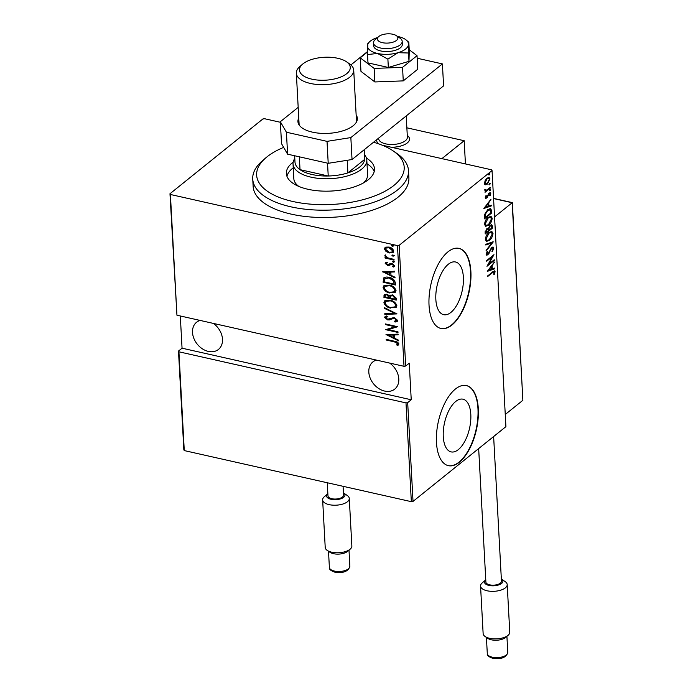 <?xml version="1.0" encoding="UTF-8"?>
<svg xmlns="http://www.w3.org/2000/svg" width="693" height="693" viewBox="0 0 693 693"><rect width="100%" height="100%" fill="white"/><g stroke="black" fill="none" stroke-linecap="round" stroke-linejoin="round"><path stroke-width="1.04" d="M458.342 449.61A27.01 12.803 102.7 0 0 470.66 421.249A27.01 12.803 102.7 0 0 462.967 399.185A27.01 12.803 102.7 0 0 455.734 401.464A27.01 12.803 102.7 0 0 443.416 429.825A27.01 12.803 102.7 0 0 451.108 451.888A27.01 12.803 102.7 0 0 458.342 449.61M450.909 312.413A27.01 12.803 102.7 0 0 463.227 284.052A27.01 12.803 102.7 0 0 455.535 261.989A27.01 12.803 102.7 0 0 448.302 264.267A27.01 12.803 102.7 0 0 435.992 292.628A27.01 12.803 102.7 0 0 443.676 314.691A27.01 12.803 102.7 0 0 450.909 312.413M451.94 325.008A41.043 19.456 102.7 0 0 470.66 281.904A41.043 19.456 102.7 0 0 458.974 248.371A41.043 19.456 102.7 0 0 447.981 251.836A41.043 19.456 102.7 0 0 429.262 294.941A41.043 19.456 102.7 0 0 440.947 328.465A41.043 19.456 102.7 0 0 451.94 325.008M440.774 328.421A41.043 19.456 102.7 0 0 451.593 324.93A41.043 19.456 102.7 0 0 470.287 282.008A41.043 19.456 102.7 0 0 458.792 248.337M459.372 462.196A41.043 19.456 102.7 0 0 478.083 419.1A41.043 19.456 102.7 0 0 466.398 385.568A41.043 19.456 102.7 0 0 455.414 389.033A41.043 19.456 102.7 0 0 436.694 432.129A41.043 19.456 102.7 0 0 448.38 465.661A41.043 19.456 102.7 0 0 459.372 462.196M448.206 465.618A41.043 19.456 102.7 0 0 459.017 462.118A41.043 19.456 102.7 0 0 477.72 419.204A41.043 19.456 102.7 0 0 466.224 385.533M213.401 323.414A17.446 13.193 51.2 0 1 222.488 339.224A17.446 13.193 51.2 0 1 218.442 349.445A17.446 13.193 51.2 0 1 202.365 348.813A17.446 13.193 51.2 0 1 192.515 332.475A17.446 13.193 51.2 0 1 196.561 322.262A17.446 13.193 51.2 0 1 200.095 320.426M389.7 363.089A17.446 13.193 51.2 0 1 398.787 378.889A17.446 13.193 51.2 0 1 394.733 389.111A17.446 13.193 51.2 0 1 378.664 388.478A17.446 13.193 51.2 0 1 368.815 372.15A17.446 13.193 51.2 0 1 372.86 361.928A17.446 13.193 51.2 0 1 376.386 360.091M393.884 245.634L392.481 246.396L391.415 245.513L392.403 245.088L393.468 245.972L392.481 246.396L393.468 245.972M392.896 246.058L391.831 245.175L391.415 245.513L392.403 245.088M394.421 255.483L393.009 256.245L391.943 255.362L392.94 254.937L394.005 255.821L393.009 256.245L394.005 255.821M393.425 255.908L392.368 255.024L391.943 255.362L392.94 254.937M394.75 261.564L393.338 262.318L392.273 261.434L393.269 261.01L394.334 261.893L393.338 262.318L394.334 261.893M393.754 261.989L392.697 261.096L392.273 261.434L393.269 261.01M382.527 271.89L394.681 271.214L394.715 271.933L390.817 272.098L390.991 275.294L395.01 277.235L395.045 277.945L382.744 271.717M389.821 292.992C386.599 292.481 384.346 290.696 383.064 287.63L383.887 285.715L389.327 285.1C392.559 285.603 394.793 287.404 396.032 290.488L395.235 292.351L390.237 292.654C387.015 292.143 384.762 290.358 383.48 287.292L383.064 287.63M390.635 308.09C387.413 307.588 385.161 305.795 383.887 302.728L384.702 300.814L390.15 300.199C393.373 300.71 395.608 302.503 396.855 305.587L396.049 307.449L391.051 307.753C387.829 307.25 385.585 305.466 384.303 302.391L383.887 302.728M397.652 320.391L397.193 321.431L395.079 322.063L394.421 321.283L396.387 320.088L394.222 318.139L389.518 319.915L387.656 319.906L384.684 317.446L385.091 316.545L386.659 315.956L387.456 316.744L385.949 317.818L387.569 319.239L394.196 317.489L397.652 320.391M396.249 320.573L396.812 319.75L394.638 317.801L394.222 318.139M386.477 317.056L385.949 317.818M385.932 334.762L398.085 334.095L398.12 334.806L394.222 334.97L394.395 338.167L398.414 340.107L398.449 340.826L386.148 334.589M394.43 341.866L386.218 340.02L386.183 339.362L394.516 341.233C396.509 341.303 397.981 342.221 398.934 343.979L397.609 345.495L396.639 344.889L397.661 343.65L394.43 341.866L394.845 341.528L386.218 340.02M396.639 344.889L397.661 343.65M397.964 331.791L397.999 332.449L385.654 329.677L395.105 326.775L385.377 324.584L385.343 323.926L397.687 326.706L388.253 329.608L397.964 331.791M396.994 313.903L384.832 314.405L384.788 313.695L394.612 313.288L384.502 308.394L384.468 307.675L396.994 313.903M390.081 295.019L389.431 295.686L392.498 294.889L396.136 298.077L396.249 300.112L383.905 297.332L384.251 294.499L386.755 294.248L389.431 295.686L389.864 295.166M395.4 284.572L383.506 281.895L383.74 278.049L383.316 278.387C384.78 277.018 386.703 276.698 389.076 277.417C392.307 277.832 394.378 279.582 395.296 282.649L395.426 285.005L383.09 282.233L383.783 277.85M388.366 264.743L390.462 263.401L391.84 263.444L394.534 265.696L393.407 267.039L392.541 266.398L393.433 265.462L391.926 264.111L389.016 265.471L387.638 265.419L385.195 263.418L386.399 262.223L387.196 262.855L386.304 263.686L387.56 264.752L389.553 263.868M387.196 262.855L386.304 263.686M394.066 266.718L393.407 267.039L393.823 266.701L393.061 266.138M392.541 266.398L393.849 265.124L392.342 263.773L391.926 264.111M392.342 263.773L389.899 265.021M394.074 260.057L385.057 258.03L385.022 257.372L386.347 257.666L384.78 255.847L385.057 255.267L387.907 257.883L394.04 259.399L394.074 260.057M386.018 251.472L384.407 248.96L385.776 247.124L388.946 247.063C391.302 247.453 392.905 248.787 393.745 251.057L393.139 252.503L389.258 252.971L386.018 251.472L386.443 251.135L384.832 248.622L384.407 248.96M385.013 247.54L385.776 247.124M180.301 315.973L182.051 348.189L411.235 399.766L407.675 402.624L413.028 501.403L505.916 426.654L492.047 170.556L399.159 245.313L405.691 366.043L404.01 366.302L397.47 245.573L170.4 194.482L176.94 315.211L169.976 193.737L262.864 118.988L264.544 118.72L280.362 122.28M404.01 366.302L176.94 315.211M382.285 145.218L491.614 169.82L492.047 170.556M413.028 501.403L411.339 501.671L184.269 450.58L183.844 449.835L178.491 351.056L178.924 351.801L405.994 402.893L407.675 402.624M411.339 501.671L405.994 402.893M178.924 351.801L184.269 450.58M182.051 348.189L178.491 351.056M411.235 399.766L409.251 363.175L405.691 366.043M485.299 184.788L484.442 183.359L485.204 180.483L487.066 178.17L489.085 177.451L489.977 178.907L487.378 184.078L485.36 184.806M485.074 190.87L485.776 191.025L484.814 190.246L484.961 189.458L486.694 190.142L490.341 187.353L490.375 188.011L485.022 192.316L485.369 191.008M484.883 189.7L486.694 190.142M485.221 197.817L485.906 195.721L486.382 195.807L485.88 197.314L486.642 197.522L489.137 193.122L490.246 192.706L490.765 193.538L490.133 195.738L489.613 195.686L490.116 194.083L489.197 193.754L486.703 198.155L485.221 197.817L485.68 198.553M485.299 197.184L486.642 197.522M490.116 194.083L488.626 193.624M491.597 210.603L491.727 212.959L484.398 218.858L484.45 214.691L487.82 209.598L490.566 208.498L491.597 210.603L490.887 210.447L491.016 212.803L491.727 212.959M492.541 228.066L485.221 233.957L485.143 232.519L486.832 228.725L488.435 228.318L490.22 225.303L491.692 224.757L492.428 226.031L492.541 228.066L491.753 227.971M493.286 241.857L486.139 251.031L486.105 250.312L491.874 242.905L485.819 245.019L485.776 244.3L493 241.788M494.256 259.754L494.291 260.403L486.971 266.303L492.463 256.566L486.694 261.209L486.659 260.551L493.979 254.66L488.496 264.38L494.256 259.754M494.352 272.271L492.402 272.721L487.534 276.637L487.491 275.987L494.577 270.833L495.105 271.717L494.36 274.229L493.771 274.289L494.022 271.786L492.576 271.89M487.248 271.387L494.386 262.049L492.134 265.705L492.307 268.901L494.707 268.061L494.75 268.78L487.248 271.387M493.823 248.12L492.351 251.689L491.943 251.351L493.07 248.709L492.593 247.929L491.753 248.233L487.933 254.729L486.703 255.197L486.122 254.296L487.257 251.334L487.742 251.585L486.876 253.768L487.863 254.097L491.727 247.566L493.139 247.072L493.823 248.12L493.121 247.964L493.07 248.657M487.162 253.941L487.863 254.097M489.423 240.341L486.538 241.415L485.325 239.579C485.793 236.183 487.006 233.827 488.955 232.493L491.796 231.445L493.026 233.316C492.55 236.668 491.346 239.016 489.423 240.341L486.217 241.303M488.6 225.242L485.715 226.308L484.511 224.471C484.979 221.084 486.191 218.719 488.141 217.385L490.982 216.346L492.203 218.217C491.727 221.569 490.531 223.908 488.6 225.242L485.403 226.195M483.844 208.515L490.973 199.177L488.73 202.832L488.903 206.029L491.302 205.189L491.337 205.908L483.844 208.515M489.345 190.74L489.986 190.887L489.345 190.722L489.916 189.579L490.566 189.743L489.986 190.887L489.345 190.722M489.916 189.579L490.566 189.743L489.899 189.587M489.015 184.667L489.656 184.814L489.015 184.65L489.587 183.498L490.237 183.662L489.656 184.814L489.015 184.65M489.587 183.498L490.237 183.662L489.57 183.515M489.128 174.965L488.478 174.801L489.059 173.648L489.7 173.813L489.128 174.965L488.478 174.801L489.128 174.965M489.059 173.648L489.7 173.813L489.033 173.666M169.976 193.737L170.4 194.482M397.47 245.573L399.159 245.313M494.178 270.859L495.105 271.717M494.395 271.561L494.343 272.228M493.84 274.116L494.36 274.229M493.91 262.647L494.421 262.76M491.623 265.592L492.134 265.705M491.441 265.826L491.597 268.745L492.307 268.901M494.022 268.304L494.75 268.78M494.04 268.624L487.491 270.902M491.398 266.64L488.652 270.166L491.536 269.17L491.398 266.64L490.895 266.528M488.149 270.053L488.652 270.166M493.624 260.256L494.291 260.403M488.045 264.284L488.496 264.38L487.586 265.081M491.805 256.419L492.463 256.566M492.68 255.708L492.221 256.505M492.593 247.929L491.424 247.834M491.181 248.103L491.753 248.233M490.557 248.969L491.042 249.082M488.53 253.3L489.024 253.413M487.222 254.574L486.391 255.024M487.179 251.464L487.742 251.585M492.749 247.054L493.121 247.964M492.333 242.022L491.675 242.862M485.793 244.62L491.874 242.905M491.415 231.401L492.316 233.16L493.026 233.316M492.316 233.16L492.281 234.121M488.366 233.013L488.989 233.151L486.079 238.938L487.144 240.532L489.379 239.691L492.273 233.948L491.216 232.311L488.825 232.597M485.369 238.591L487.144 240.532M485.369 238.782L486.079 238.938M491.216 232.311L488.989 233.151M488.989 230.197L488.279 230.769M485.897 232.692L485.178 233.264M491.311 224.749L492.428 226.031M491.727 225.875L491.839 227.91M488.314 228.153L488.331 230.05L489.033 230.206L491.753 228.014L491.701 227.044L491.146 225.658L490.254 225.961L489.024 228.318L489.033 230.206M491.146 225.658L489.916 225.571M485.178 231.505L485.23 232.536L485.932 232.701L488.279 230.812L487.742 229.054L486.876 229.366L485.932 232.701M487.742 229.054L486.547 228.976M485.178 231.635L485.888 231.8M486.287 229.236L486.876 229.366M488.461 228.188L489.024 228.318M489.674 225.831L490.254 225.961M490.601 216.294L491.502 218.061L492.203 218.217M491.502 218.061L491.458 219.014M487.551 217.905L488.175 218.044L485.256 223.839L486.33 225.433L488.565 224.584L491.458 218.849L490.401 217.204L488.011 217.498M484.546 223.492L486.33 225.433M484.554 223.674L485.256 223.839M490.401 217.204L488.175 218.044M485.074 217.585L484.364 218.156M490.185 208.463L490.887 210.447M484.459 214.371L484.416 217.437L485.117 217.593L490.939 212.907L490.583 209.979L489.223 209.26L487.699 209.693M484.528 214.388L485.161 214.527L485.117 217.593M487.222 210.109L487.855 210.256L485.161 214.527M490.583 209.979L487.855 210.256M490.505 199.775L491.016 199.887M488.219 202.711L488.73 202.832M488.037 202.954L488.193 205.864L488.903 206.029M490.618 205.423L491.337 205.908M490.635 205.743L484.086 208.021M487.993 203.768L485.247 207.294L488.132 206.297L487.993 203.768L487.482 203.655M484.745 207.181L485.247 207.294M485.178 197.15L485.94 197.366M489.847 192.723L490.765 193.538M489.639 195.634L490.133 195.738M489.405 193.927L488.496 193.598M488.21 194.248L488.695 194.361M487.673 195.547L488.193 195.669M487.006 197.124L487.517 197.236M486.807 197.072L486.001 197.999L486.703 198.155M486.001 197.999L485.377 198.363M489.856 189.579L489.284 190.731M489.708 187.864L490.375 188.011M487.318 189.743L485.732 191.017M484.771 189.674L485.992 189.986M489.527 183.506L488.955 184.659M488.695 177.417L489.977 178.907M486.902 183.732L487.378 184.078M486.677 183.922L484.736 184.667M486.495 178.681L487.101 178.82L485.091 182.831L485.854 183.966L487.352 183.42L489.319 179.435L488.6 178.274L486.841 178.352M484.433 183.013L485.854 183.966M484.459 182.692L485.091 182.831M488.6 178.274L487.101 178.82M488.998 173.657L488.418 174.809M398.605 344.854L397.609 345.495M398.025 345.166L397.072 344.56M397.054 344.551L397.929 343.771L397.054 344.551M398.085 343.312L394.845 341.528M398.103 334.494L394.222 334.97M398.423 340.272L386.642 334.572M393.113 337.543L393.399 334.684L388.305 335.213L393.113 337.543L392.974 335.022L388.305 335.213M397.973 332.016L386.218 329.374M385.377 324.584L395.105 326.775M397.565 326.68L388.253 329.608M397.375 321.249L395.079 322.063M395.504 321.725L395.036 321.18M396.483 320.426L396.812 319.75M394.638 317.801L393.018 318.139M393.442 317.801L389.518 319.915M389.934 319.577L387.656 319.906M388.08 319.568L385.1 317.108L384.684 317.446M385.1 317.108L385.334 316.38M387.872 316.406L386.373 317.481M396.691 313.591L384.832 314.405M384.502 308.394L384.918 308.056L395.027 312.95L394.612 313.288M384.303 302.391L384.927 300.649M396.249 307.276L391.051 307.753M395.097 306.722L396.006 304.998C395.053 302.434 393.252 300.944 390.601 300.519L386.122 301.195M390.185 300.857L385.906 301.36L385.143 302.98C386.148 305.518 387.967 307.008 390.592 307.432L394.906 306.904L395.59 305.327C394.629 302.772 392.827 301.282 390.185 300.857L390.601 300.519M396.223 299.679L383.905 297.332M384.32 296.994L384.243 295.564L383.827 295.894M384.243 295.564L384.494 294.343M392.957 295.209L390.402 296.353L390.358 298.137L394.941 299.168L395.313 297.86L392.957 295.209L390.817 296.015M390.402 296.353L391.017 295.642M387.231 294.568L385.403 295.045L385.135 296.959L389.094 297.851L389.483 297.072L387.231 294.568L385.654 294.915M389.483 297.072L389.068 297.41L386.815 294.906M389.094 297.851L389.068 297.41M395.313 297.86L394.889 298.198L392.541 295.547M394.941 299.168L394.889 298.198M383.48 287.292L384.104 285.551M395.426 292.169L390.237 292.654M394.282 291.623L395.192 289.891C394.23 287.335 392.429 285.837 389.787 285.412L385.308 286.096M389.362 285.75L385.083 286.252L384.329 287.881C385.325 290.419 387.144 291.9 389.778 292.333L394.083 291.796L394.776 290.228C393.815 287.664 392.013 286.174 389.362 285.75L389.787 285.412M389.527 277.737L384.502 279.036L384.32 281.86L394.126 284.069L394.066 280.578L389.527 277.737L384.927 278.699M384.502 279.036L385.213 278.274M394.066 280.578L393.641 280.916L389.111 278.075M394.126 284.069L393.641 280.916M394.698 271.613L390.817 272.098M395.019 277.399L383.238 271.691M389.709 274.671L389.994 271.812L384.901 272.34L389.709 274.671L389.57 272.15L384.901 272.34M390.609 264.431L388.054 265.081L385.611 263.08L385.195 263.418M385.611 263.08L385.828 262.482M387.612 262.517L386.72 263.349L387.612 262.517M389.249 264.137L389.761 263.712M394.256 266.528L393.823 266.701M392.966 266.06L393.849 265.124L392.966 266.06M394.048 259.615L385.057 258.03M384.78 255.847L385.204 255.509L386.772 257.328L386.347 257.666M385.204 255.509L385.473 254.929M384.832 248.622L385.247 247.375M393.329 252.321L389.258 252.971M389.683 252.633L386.443 251.135M392.316 251.793L393.052 250.476L389.405 247.384L386.235 247.955M388.981 247.722L386.001 248.111L385.516 249.211L389.232 252.321L392.125 251.975L392.636 250.814L388.981 247.722L389.405 247.384M283.671 147.384A73.882 33.307 -3.1 0 0 266.952 156.895A73.882 33.307 -3.1 0 0 265.835 157.822A73.882 33.307 -3.1 0 0 293.728 201.689A73.882 33.307 -3.1 0 0 393.884 185.455A73.882 33.307 -3.1 0 0 393.182 150.927A73.882 33.307 -3.1 0 0 373.527 142.247M393.182 150.927L396.864 153.456A77.988 35.161 176.9 0 1 408.489 170.617A77.988 35.161 176.9 0 1 397.609 189.908A77.988 35.161 176.9 0 1 310.923 209.736A77.988 35.161 176.9 0 1 252.737 179.054A77.988 35.161 176.9 0 1 262.439 160.741L265.835 157.822M364.466 154.678A36.946 16.658 176.9 0 1 366.805 160.031A36.946 16.658 176.9 0 1 361.651 169.17A36.946 16.658 176.9 0 1 320.59 178.56A36.946 16.658 176.9 0 1 293.035 164.024L293.823 178.655A36.946 16.658 -3.1 0 0 298.813 186.417M293.234 167.793A44.127 19.898 -3.1 0 0 292.81 168.13A44.127 19.898 -3.1 0 0 286.928 176.282M366.467 158.16A44.127 19.898 176.9 0 1 374.48 168.789A44.127 19.898 176.9 0 1 368.321 179.704A44.127 19.898 176.9 0 1 319.274 190.922A44.127 19.898 176.9 0 1 286.356 173.562A44.127 19.898 176.9 0 1 292.515 162.647A44.127 19.898 176.9 0 1 293.165 162.136M252.737 179.054L253.136 186.365A77.988 35.161 -3.1 0 0 311.322 217.056A77.988 35.161 -3.1 0 0 397.999 197.219A77.988 35.161 -3.1 0 0 408.887 177.928L408.489 170.617M374.203 171.552A44.127 19.898 -3.1 0 0 367.013 163.799M363.478 182.917A36.946 16.658 -3.1 0 0 367.602 174.662L366.805 160.031M294.638 155.752L294.984 162.084A34.893 15.731 -3.1 0 0 300.026 169.655L328.231 175.996A34.893 15.731 -3.1 0 0 347.895 172.886A34.893 15.731 -3.1 0 0 359.788 166.944A34.893 15.731 -3.1 0 0 364.631 159.416A34.893 15.731 -3.1 0 0 364.657 158.316L364.197 149.757M347.219 160.3L347.895 172.886L364.631 159.416L364.111 149.818M299.333 156.809L300.026 169.655A34.893 15.731 -3.1 0 0 328.231 175.996L327.538 163.158M293.035 164.024A36.946 16.658 176.9 0 1 294.785 158.446M346.725 73.657A25.45 11.478 -3.1 0 0 346.483 61.764A25.45 11.478 -3.1 0 0 303.006 63.817A25.45 11.478 -3.1 0 0 302.624 64.137A25.45 11.478 -3.1 0 0 312.231 79.245A25.45 11.478 -3.1 0 0 346.725 73.657M346.483 61.764L349.437 63.791A28.734 12.95 176.9 0 1 353.716 70.106A28.734 12.95 176.9 0 1 349.705 77.218A28.734 12.95 176.9 0 1 317.775 84.52A28.734 12.95 176.9 0 1 296.335 73.215A28.734 12.95 176.9 0 1 299.913 66.467L302.624 64.137M407.224 142.975A16.415 7.406 176.9 0 1 391.302 147.245A16.415 7.406 176.9 0 0 409.52 138.912A16.415 7.406 176.9 0 1 407.224 142.975M378.534 143.815A16.415 7.406 176.9 0 1 376.732 140.688A16.415 7.406 176.9 0 1 376.853 139.57A16.415 7.406 176.9 0 0 376.732 140.688A16.415 7.406 176.9 0 0 378.534 143.815M406.86 127.815L464.18 140.714L465.436 163.929M464.18 140.714L441.909 158.628M407.276 135.447A16.415 7.406 176.9 0 1 409.52 138.912A16.415 7.406 176.9 0 0 407.276 135.447M380.985 42.273A10.265 4.626 -3.1 0 0 394.308 41.684A10.265 4.626 -3.1 0 0 396.353 35.646A10.265 4.626 -3.1 0 0 394.282 34.65A10.265 4.626 -3.1 0 0 378.664 36.608A10.265 4.626 -3.1 0 0 380.985 42.273M396.353 35.646L400.034 38.184A14.362 6.48 176.9 0 1 402.183 41.346A14.362 6.48 176.9 0 1 394.005 47.704A14.362 6.48 176.9 0 1 378.525 47.453A14.362 6.48 176.9 0 1 373.484 42.897A14.362 6.48 176.9 0 1 375.277 39.527L378.664 36.608M378.647 138.124L378.681 138.747A14.362 6.48 -3.1 0 0 383.714 143.304A14.362 6.48 -3.1 0 0 399.194 143.564A14.362 6.48 -3.1 0 0 407.371 137.197L406.219 115.939M493.555 198.38L512.344 202.607L522.869 400.303L512.17 202.746L494.559 216.918M522.869 400.303L505.258 414.475M327.858 493.711A9.234 4.167 -3.1 0 0 327.694 493.84A9.234 4.167 -3.1 0 0 331.055 499.298A9.234 4.167 -3.1 0 0 342.342 498.146A9.234 4.167 -3.1 0 0 343.607 492.983A9.234 4.167 -3.1 0 0 343.433 492.862M343.607 492.983L347.297 495.512A13.34 6.012 176.9 0 1 349.281 498.449A13.34 6.012 176.9 0 1 342.697 504.08A13.34 6.012 176.9 0 1 329.158 504.643A13.34 6.012 176.9 0 1 322.643 499.896A13.34 6.012 176.9 0 1 324.298 496.76L327.694 493.84M350.199 549.142L347.652 551.333A10.265 4.626 176.9 0 1 333.454 553.681A10.265 4.626 176.9 0 1 329.972 552.286L327.209 550.389A13.34 6.012 -3.1 0 0 331.739 552.2A13.34 6.012 -3.1 0 0 350.199 549.142A13.34 6.012 -3.1 0 0 351.862 546.006L349.281 498.449M343.078 486.313L343.555 495.088A7.796 3.517 176.9 0 1 339.7 498.38A7.796 3.517 176.9 0 1 331.791 498.709A7.796 3.517 176.9 0 1 327.98 495.937L327.261 482.752M322.643 499.896L325.216 547.453A13.34 6.012 -3.1 0 0 327.209 550.389M485.767 579.833A9.234 4.167 -3.1 0 0 485.602 579.972A9.234 4.167 -3.1 0 0 488.972 585.429A9.234 4.167 -3.1 0 0 500.259 584.277A9.234 4.167 -3.1 0 0 501.524 579.105A9.234 4.167 -3.1 0 0 501.342 578.993M501.524 579.105L505.206 581.644A13.34 6.012 176.9 0 1 507.198 584.58A13.34 6.012 176.9 0 1 500.606 590.202A13.34 6.012 176.9 0 1 487.075 590.774A13.34 6.012 176.9 0 1 480.552 586.018A13.34 6.012 176.9 0 1 482.215 582.891L485.602 579.972M508.116 635.273L505.569 637.456A10.265 4.626 176.9 0 1 491.372 639.812A10.265 4.626 176.9 0 1 487.881 638.418L485.117 636.512A13.34 6.012 -3.1 0 0 489.648 638.331A13.34 6.012 -3.1 0 0 508.116 635.273A13.34 6.012 -3.1 0 0 509.771 632.137L507.198 584.58M493.633 436.538L501.463 581.219A7.796 3.517 176.9 0 1 497.617 584.511A7.796 3.517 176.9 0 1 489.7 584.84A7.796 3.517 176.9 0 1 485.888 582.059L478.664 448.588M480.552 586.018L483.134 633.584A13.34 6.012 -3.1 0 0 485.117 636.512M298.761 118.018A29.756 13.418 -3.1 0 0 297.929 121.561A29.756 13.418 -3.1 0 0 320.131 133.273A29.756 13.418 -3.1 0 0 353.205 125.71A29.756 13.418 -3.1 0 0 357.354 118.347A29.756 13.418 -3.1 0 0 356.141 114.917M367.489 51.577L350.901 64.934M298.181 107.354L280.327 121.717L286.408 132.224L327.027 141.363L350.849 137.586L442.403 63.912L417.169 58.238M286.408 132.224L287.595 154.175L328.213 163.314L327.027 141.363M287.595 154.175L281.523 143.668L280.327 121.717M350.849 137.586L352.035 159.537L443.589 85.863L442.403 63.912M352.035 159.537L328.213 163.314M367.818 43.841L367.533 54.548L377.529 53.465A20.521 9.252 -3.1 0 0 398.033 52.694A20.521 9.252 -3.1 0 0 405.622 49.012A20.521 9.252 -3.1 0 0 408.489 44.274L408.809 42.29L409.268 50.624L408.983 61.33L388.34 67.464L387.889 59.13L398.033 52.694L408.532 52.997L408.489 44.274A20.521 9.252 -3.1 0 0 406.341 40.125A20.521 9.252 -3.1 0 0 398.449 36.625A20.521 9.252 -3.1 0 0 397.479 36.426M373.484 42.897L373.648 45.825A14.362 6.48 -3.1 0 0 384.364 51.473A14.362 6.48 -3.1 0 0 400.329 47.826A14.362 6.48 -3.1 0 0 402.338 44.265L402.183 41.346M408.532 52.997L408.983 61.33M406.341 40.125L408.809 42.29M367.533 54.548L367.983 62.881L388.34 67.464M377.624 37.5A20.521 9.252 -3.1 0 0 369.222 42.134A20.521 9.252 -3.1 0 0 367.498 45.816A20.521 9.252 -3.1 0 0 377.529 53.465L387.889 59.13M367.498 51.975L360.221 57.822L374.133 68.416L402.538 67.342L403.265 80.882L417.758 69.222L417.03 55.683L409.216 49.731M402.538 67.342L417.03 55.683M360.221 57.822L360.958 71.362L374.861 81.956L403.265 80.882M374.133 68.416L374.861 81.956M491.735 272.574L492.402 272.721M489.449 251.264L489.951 251.377M488.305 229.608L489.007 229.764M484.381 216.9L485.091 217.056M512.17 202.746L493.563 198.562M334.398 571.058A10.265 4.626 -3.1 0 0 344.811 570.625A10.265 4.626 -3.1 0 0 349.87 566.302C348.362 571.387 343.399 573.362 334.996 572.219C330.786 570.807 328.915 569.204 329.383 567.411A10.265 4.626 -3.1 0 0 334.398 571.058M492.307 657.189A10.265 4.626 -3.1 0 0 502.72 656.756A10.265 4.626 -3.1 0 0 507.787 652.425C506.271 657.518 501.316 659.493 492.905 658.35C488.704 656.929 486.832 655.327 487.292 653.534A10.265 4.626 -3.1 0 0 492.307 657.189M487.222 254.34L486.512 254.175M486.131 197.696L485.429 197.54M489.769 193.555L489.067 193.399M485.862 190.341L485.161 190.185M356.523 121.89L353.716 70.106M299.142 125L296.335 73.215M349.87 566.302L349.003 550.173M329.383 567.411L328.508 551.281M507.787 652.425L506.912 636.304M487.292 653.534L486.425 637.413M369.222 42.134L367.697 43.763"/></g></svg>
